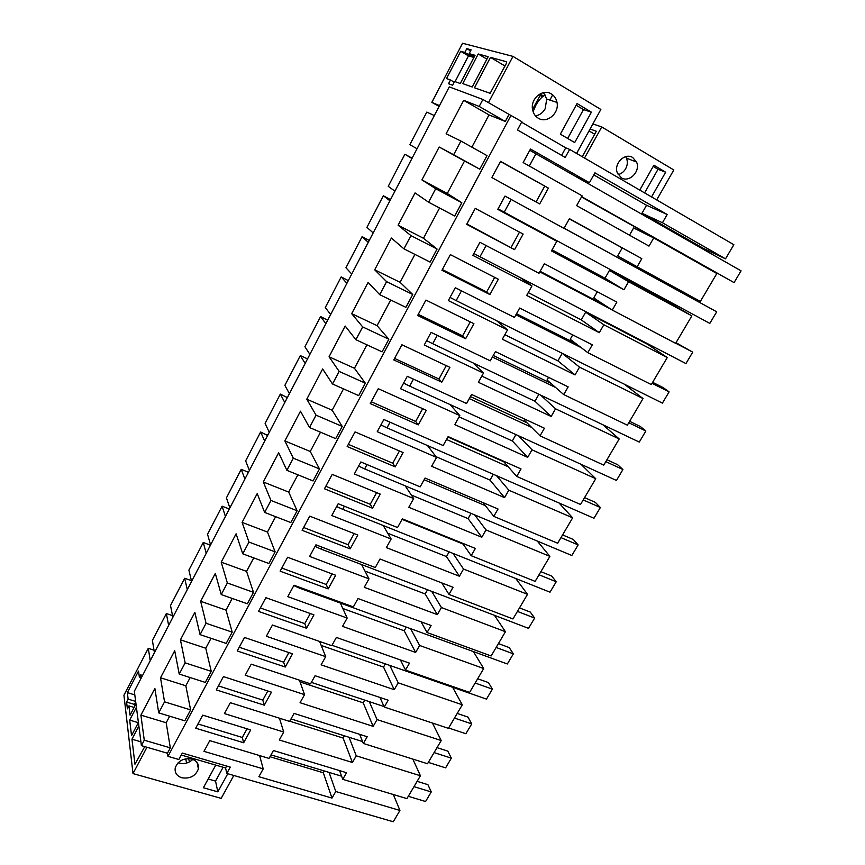 <?xml version="1.0" encoding="UTF-8"?>
<svg xmlns="http://www.w3.org/2000/svg" width="865" height="865" viewBox="0 0 865 865"><rect width="100%" height="100%" fill="white"/><g stroke="black" fill="none" stroke-linecap="round" stroke-linejoin="round"><path stroke-width="1.3" d="M439.096 106.395L431.851 102.362L462.548 43.25L512.977 56.387L600.851 109.455L576.609 153.451M154.002 650.166L148.293 648.307L123.933 695.211L133.005 773.591L221.181 798.363L233.81 775.462M512.977 56.387L488.444 102.686M431.851 102.362L439.496 105.649M417.038 148.748L409.869 144.671L426.791 112.093L434.327 115.564M394.927 191.165L388.234 186.332L404.896 154.251L411.956 158.5M373.172 232.923L366.933 227.354L383.336 195.76L389.931 200.767M351.752 274.032L345.946 267.75L362.111 236.642L368.241 242.373M330.657 314.514L325.283 307.54L341.199 276.897L346.897 283.342M309.875 354.369L304.923 346.735L320.601 316.558L325.878 323.672M289.418 393.64L284.866 385.358L300.317 355.612L305.172 363.397M269.264 432.305L265.112 423.396L280.325 394.094L284.79 402.528M249.412 470.409L245.638 460.894L260.635 432.013L264.701 441.064M229.852 507.939L226.446 497.829L241.227 469.381L244.914 479.037M210.584 544.928L207.535 534.246L222.1 506.209L225.43 516.448M191.587 581.377L188.894 570.143L203.253 542.496L206.216 553.308M172.87 617.296L170.513 605.522L184.667 578.274L187.283 589.627M154.424 652.697L152.391 640.403L166.35 613.545L168.632 625.427M148.293 648.307L150.24 660.719M146.953 747.252L133.005 773.591M452.644 85.246L448.524 83.732L450.47 80.002L446.513 78.585L460.71 51.284L464.819 52.43L466.786 48.656L471.122 49.824L469.122 53.641L475.036 55.295L460.299 83.505L454.612 81.472L452.644 85.246M478.248 53.976L462.732 83.613L472.258 86.997L488.174 56.712L478.248 53.976L486.898 59.134M490.487 57.349L506.652 61.804L506.425 63.318L490.131 93.29L474.485 87.787L490.487 57.349L504.998 66.021M141.406 677.673L140.952 674.473L139.406 677.436L138.519 671.089L127.339 692.606L128.128 699.104L126.593 702.045L127.393 708.846L128.939 705.883L130.064 715.171L135.967 703.872M138.4 722.535L131.534 735.596L129.685 720.102L136.411 707.256M138.854 726.092L131.967 739.197L134.951 764.217L144.769 746.614M538.279 118.202C535.046 116.202 533.11 113.153 532.472 109.055C530.548 98.296 542.993 88.36 551.383 93.961C554.389 95.842 556.26 98.664 557.006 102.416C559.46 113.283 546.918 123.836 538.279 118.202M560.336 134.172L577.063 103.551L591.401 112.169L574.695 142.563L560.336 134.172M226.803 773.429L393.272 821.75L399.944 810.462L335.761 791.507L331.987 798.081L258.873 776.694L263.219 768.877L203.956 751.35L209.773 740.624L269.047 758.41L273.427 750.528L346.551 772.715L342.745 779.333L406.928 798.611L420.422 775.754L356.25 755.815L352.423 762.487L279.298 739.986L283.72 732.039L224.424 713.593L230.328 702.694L289.634 721.41L294.089 713.409L367.214 736.742L363.354 743.457L427.515 763.741L441.204 740.537L377.064 719.594L373.172 726.362L300.047 702.704L304.534 694.638L245.217 675.241L251.218 664.169L310.546 683.847L315.065 675.716L388.19 700.218L384.265 707.04L448.405 728.341L462.299 704.802L398.192 682.809L394.245 689.686L321.12 664.839L325.683 656.643L266.344 636.272L272.443 625.027L331.782 645.679L336.377 637.429L409.48 663.141L405.501 670.072L469.608 692.422L483.708 668.526L419.633 645.474L415.632 652.448L342.518 626.379L347.157 618.053L287.807 596.677L294.003 585.248L353.353 606.916L358.024 598.537L431.105 625.503L427.072 632.531L491.125 655.962L505.441 631.71L441.42 607.554L437.344 614.637L364.262 587.303L368.966 578.858L309.627 556.433L315.92 544.82L375.269 567.537L380.005 559.017L453.065 587.27L448.967 594.417L512.967 618.951L527.509 594.331L463.532 569.04L459.401 576.241L386.352 547.61L391.131 539.025L331.792 515.54L338.193 503.733L397.532 527.531L402.355 518.87L475.372 548.442L471.198 555.698L535.143 581.377L549.902 556.379L486 529.931L481.805 537.241L408.799 507.279L413.654 498.554L354.336 473.966L360.846 461.964L420.163 486.865L425.061 478.064L498.024 508.998L493.785 516.373L557.666 543.231L572.652 517.832L508.825 490.196L504.565 497.624L431.613 466.289L436.555 457.423L377.248 431.7L383.865 419.493L443.161 445.54L448.135 436.598L521.033 468.938L516.729 476.42L580.523 504.49L595.747 478.702L532.007 449.822L527.682 457.369L454.795 424.629L459.812 415.611L400.549 388.72L407.274 376.307L466.538 403.533L471.587 394.451L544.42 428.229L540.052 435.841L603.748 465.143L619.21 438.955L555.568 408.81L551.167 416.476L478.367 382.276L483.47 373.107L424.239 345.027L431.084 332.398L490.293 360.835L495.44 351.601L568.175 386.86L563.731 394.591L627.341 425.18L643.041 398.57L579.518 367.128L575.041 374.923L502.327 339.221L507.506 329.9L448.329 300.577L455.293 287.731L514.459 317.423L519.681 308.026L592.32 344.821L587.811 352.682L651.302 384.579L667.25 357.548L603.846 324.764L599.294 332.69L526.688 295.441L531.964 285.969L472.841 255.359L479.924 242.297L539.025 273.275L544.345 263.717L616.864 302.09L612.279 310.081L675.641 343.34L691.849 315.876L628.574 281.709L623.957 289.753L551.459 250.926L556.822 241.281L497.786 209.362L504.987 196.074L564.012 228.382L569.419 218.661L641.819 258.657L637.148 266.777L700.369 301.431L716.847 273.524L653.724 237.929L649.02 246.114L576.663 205.643L582.113 195.836L523.152 162.555L530.483 149.029L589.422 182.71L594.925 172.827L667.185 214.498L662.439 222.759L725.508 258.84L733.855 244.698L569.646 149.407L565.223 157.462L517.443 129.934L521.876 121.684L482.886 99.464L449.27 86.878L134.334 691.254L141.406 745.641L167.453 753.231L167.961 756.345L178.85 759.513L182.31 753.069L230.274 767.114L226.803 773.429L225.57 767.979L181.25 755.037M521.595 122.214L565.742 147.818L561.601 155.376M569.646 149.407L565.742 147.818M404.896 154.251L412.108 158.198M383.336 195.76L390.515 199.631M362.111 236.642L369.247 240.438M341.199 276.897L348.303 280.628M320.601 316.558L327.684 320.223M300.317 355.612L306.978 358.607M280.325 394.094L287.342 397.63M287.375 397.554L286.985 396.981M260.635 432.013L267.609 435.484M267.685 435.355L267.285 434.781M241.227 469.381L247.877 472.041L248.169 472.787M248.277 472.593L247.877 472.041M222.1 506.209L228.749 508.761L229.02 509.55M203.253 542.496L209.892 544.95L210.13 545.783M184.667 578.274L191.306 580.62L191.522 581.507M166.35 613.545L172.546 615.642M191.9 759.081C196.906 760.865 199.058 764.152 198.377 768.931C195.62 776.035 190.084 778.987 181.791 777.776C176.687 775.981 174.514 772.64 175.271 767.742C178.147 760.692 183.694 757.805 191.9 759.081M215.753 765.114L203.383 787.755L217.818 791.843L227.787 773.71M450.47 80.002L454.244 82.186M460.71 51.284L468.484 55.901L455.066 81.634M468.484 55.901L472.668 57.09L464.819 52.43M473.209 56.063L472.668 57.09M466.786 48.656L470.56 50.894M469.122 53.641L474.301 56.712M540.668 94.372L543.469 96.047M532.537 109.477L541.231 93.312M127.339 692.606L134.799 694.898M139.406 677.436L141.233 678.009M128.939 705.883L134.097 707.451M126.593 702.045L134.41 704.424L134.659 706.37M135.719 701.937L134.41 704.424M128.128 699.104L135.654 701.407M129.685 720.102L138.324 722.686M131.967 739.197L140.909 741.813M185.77 758.81L186.548 763.071M535.489 115.888C539.641 115.153 542.863 112.785 545.145 108.806L546.734 99.053L543.523 92.631M576.155 105.206L583.475 109.596L591.401 112.169M567.667 138.454L583.475 109.596M545.339 95.118C542.139 96.361 538.927 99.821 535.705 105.519L533.1 111.726M226.63 766.044L225.57 767.979M510.999 115.38L167.961 756.345M548.388 188.105L500.565 161.322L491.839 177.552L539.684 203.945L548.388 188.105L500.467 161.496M247.185 736.342L243.66 742.743L195.685 728.211L202.713 715.139L250.699 729.93L247.185 736.342M449.908 367.355L441.777 382.157L393.759 359.916L401.901 344.767L449.908 367.355M498.316 279.254L489.904 294.565L441.95 270.302L450.373 254.634L498.316 279.254M514.578 249.639L523.141 234.069L475.253 208.379L466.678 224.327L514.578 249.639L466.873 223.959M372.512 508.22L380.265 494.12L332.203 474.377L324.451 488.779L372.512 508.22L370.22 504.284L325.802 486.271M395.219 466.884L403.09 452.557L355.039 431.894L347.168 446.535L395.219 466.884L392.742 463.207L348.346 444.361M353.98 541.955L350.174 548.875L302.112 530.321L309.735 516.146L357.796 535.013L353.98 541.955M473.912 323.672L465.63 338.734L417.644 315.498L425.926 300.09L473.912 323.672M285.266 667.034L292.521 653.81L244.492 637.462L237.226 650.956L285.266 667.034L283.612 662.168L239.227 647.247M306.556 628.271L313.941 614.842L265.879 597.683L258.505 611.393L306.556 628.271L304.75 623.633L260.354 607.965M418.303 424.877L426.304 410.313L378.275 388.699L370.263 403.587L418.303 424.877L415.654 421.45L371.258 401.749M328.192 588.892L335.685 575.247L287.623 557.244L280.13 571.181L328.192 588.892L326.224 584.481L281.817 568.056M264.301 705.18L271.448 692.173L223.429 676.614L216.293 689.892L264.301 705.18L262.798 700.109L218.434 685.902M508.955 114.591L505.279 121.468L489.006 114.904L471.879 147.158M482.886 99.464L479.199 106.438L463.683 100.329L446.135 133.761L460.915 141.027L487.017 155.624L479.772 169.172L464.516 161.02L447.281 193.49L461.824 202.724L454.709 216.034L428.586 202.205L415.07 192.917L398.105 225.224L410.94 235.604L403.944 248.839L430.089 262.095L437.074 249.012L423.482 238.286L439.561 208.022M414.919 254.407L400.095 282.336L412.746 294.511L405.88 307.356L379.724 294.673L368.09 282.412L351.687 313.649L362.673 326.927L355.915 339.718L382.081 351.86L388.839 339.221L377.075 325.662L390.71 300.004M366.911 344.821L354.445 368.285L365.333 383.184L358.683 395.619L332.517 383.995L322.645 368.966L306.772 399.187L316.049 415.168L309.508 427.526L335.685 438.631L342.216 426.413L332.171 410.226L343.513 388.872M320.504 432.197L310.254 451.487L319.477 468.927L313.054 480.951L286.888 470.333L278.671 452.719L263.306 481.978L270.961 500.467L264.647 512.426L290.802 522.557L297.127 510.739L288.694 492.088L297.884 474.788M275.632 516.686L267.469 532.051L275.124 551.87L268.907 563.504L242.762 553.827L236.091 533.813L221.213 562.153L227.354 582.988L221.235 594.558L247.368 603.781L253.488 592.341L246.579 571.387L253.748 557.893M232.209 598.429L226.014 610.106L232.198 632.153L226.176 643.409L200.064 634.629L194.852 612.366L180.428 639.83L185.142 662.86L179.228 674.062L205.319 682.409L211.244 671.337L205.762 648.242L211.028 638.316M190.181 677.565L185.824 685.783L190.624 709.895L184.796 720.804L158.717 712.868L154.878 688.497L140.898 715.128L144.271 740.202L170.329 747.857L167.453 753.231M169.67 716.198L166.188 722.751L170.329 747.857M144.271 740.202L141.406 745.641M179.228 674.062L174.708 650.729L160.512 677.771L164.545 701.839L158.717 712.868M221.235 594.558L215.309 573.398L200.658 601.294L206.075 623.254L200.064 634.629M264.647 512.426L257.208 493.591L242.092 522.384L248.979 542.074L242.762 553.827M309.508 427.526L300.479 411.178L284.866 440.923L293.311 458.18L286.888 470.333M355.915 339.718L345.178 326.04L329.046 356.769L339.167 371.42L332.517 383.995M403.944 248.839L391.38 238.037L374.707 269.804L386.601 281.655L379.724 294.673M460.915 141.027L453.671 154.749L439.171 147.018L421.915 179.888L435.7 188.732L428.586 202.205M592.882 123.911L601.737 126.95L584.535 158.046M590.071 129.015L596.342 131.253L582.264 156.727M601.737 126.95L673.803 169.972L656.697 199.923M725.508 258.84L703.569 248.45L703.148 249.185M679.328 289.894L678.711 290.943M671.77 302.826L671.197 303.799L691.849 315.876M647.809 343.794L647.528 344.27L667.25 357.548M643.041 398.57L624.281 384.168M619.21 438.955L602.84 424.737M595.747 478.702L580.956 464.256M572.652 517.832L559.039 502.998M549.902 556.379L537.284 541.047M527.509 594.331L515.735 578.48M505.441 631.71L494.445 615.318M483.708 668.526L473.414 651.594M462.299 704.802L452.654 687.329M441.204 740.537L432.424 723.043M420.422 775.754L412.821 759.092M399.944 810.462L393.337 794.535M188.138 758.573L189.803 761.719M621.351 177.801L617.351 172.946C613.404 163.831 624.908 152.294 632.737 157.549L636.543 162.014C640.846 171.108 629.342 183.056 621.351 177.801M639.765 190.095L653.875 165.204L665.65 172.2L651.55 196.939M479.199 106.438L505.279 121.468M178.158 762.725L179.26 763.103C184.407 764.282 188.927 763.049 192.819 759.384M217.818 791.843L215.547 781.095L223.116 767.266M208.173 778.987L215.547 781.095M552.681 94.869L549.87 100.081M356.25 755.815L349.038 737.283M352.423 762.487L343.102 738.05L344.378 735.812M289.743 721.215L343.102 738.05M283.72 732.039L279.427 718.188M363.354 743.457L359.667 734.331M377.064 719.594L369.279 701.623M373.172 726.362L363.17 702.823L364.716 700.109M300.058 681.923L363.17 702.823M304.534 694.638L299.431 680.16M384.265 707.04L379.962 697.46M398.192 682.809L389.791 665.423M394.245 689.686L383.53 667.066L385.347 663.877M321.196 645.441L383.53 667.066M325.683 656.643L319.596 641.441M405.501 670.072L400.441 659.963M419.633 645.474L410.594 628.671M415.632 652.448L404.204 630.78L406.291 627.103M342.8 608.484L404.204 630.78M347.157 618.053L340.334 603.035M427.072 632.531L421.06 621.794M441.42 607.554L431.678 591.346M437.344 614.637L425.169 593.952L427.559 589.768M364.954 571.062L425.169 593.952M368.966 578.858L361.613 564.575M448.967 594.417L441.777 582.902M463.532 569.04L453.044 553.427M459.401 576.241L446.47 556.573L449.14 551.87M387.747 533.229L446.47 556.573M391.131 539.025L383.227 525.52M471.198 555.698L462.494 543.231M486 529.931L474.68 514.891M481.805 537.241L468.084 518.622L471.068 513.378M411.318 495.039L468.084 518.622M413.654 498.554L405.188 485.849M493.785 516.373L483.027 502.641M508.825 490.196L496.542 475.696M504.565 497.624L490.022 480.086L493.32 474.29M435.938 456.623L490.022 480.086M436.555 457.423L427.494 445.54M516.729 476.42L503.073 460.969M532.007 449.822L518.567 435.809M527.682 457.369L512.307 440.966L515.929 434.598M459.12 416.865L512.307 440.966M459.812 415.611L450.157 404.593M540.052 435.841L524.222 420.033L524.752 419.103M555.568 408.81L540.625 395.1M551.167 416.476L534.938 401.23L538.895 394.278M481.805 376.102L534.938 401.23M483.47 373.107L473.187 362.986M563.731 394.591L547.048 379.973L548.54 377.345M579.518 367.128L562.293 353.353M575.041 374.923L557.925 360.867L562.228 353.32M504.846 334.69L557.925 360.867M507.506 329.9L496.586 320.688M587.811 352.682L570.219 339.285L572.716 334.896M603.846 324.764L585.648 312.189L647.528 344.27M599.294 332.69L581.269 319.877L585.648 312.189M528.266 292.608L581.269 319.877M531.964 285.969L520.373 277.708M612.279 310.081L593.758 297.938L597.293 291.743M628.574 281.709L609.436 270.421L671.197 303.799M623.957 289.753L604.992 278.227L609.436 270.421M552.065 249.844L604.992 278.227M556.822 241.281L544.561 234.004M641.819 258.657L569.3 218.867M637.148 266.777L617.686 255.943L622.162 248.071M653.724 237.929L633.613 227.982L629.493 235.194M589.422 182.71L576.252 176.752M667.185 214.498L646.544 205.264L593.779 174.892M662.439 222.759L641.981 213.266L646.544 205.264M641.981 213.266L703.569 248.45M335.761 791.507L329.089 772.413M331.987 798.081L323.326 772.78L324.353 770.985M269.977 756.734L323.326 772.78M263.219 768.877L259.608 755.577M342.745 779.333L339.588 770.596M544.669 186.245L536.051 201.945M247.055 728.806L242.308 737.467L197.966 723.962M243.66 742.743L242.308 737.467M446.264 365.636L438.933 379.011L394.559 358.424M441.777 382.157L438.933 379.011M494.672 277.384L486.671 291.981L442.35 269.545M489.904 294.565L486.671 291.981M519.508 232.112L511.139 247.368M376.61 492.618L370.22 504.284M399.446 450.989L392.742 463.207M354.142 533.575L348.044 544.701L303.626 527.488M350.174 548.875L348.044 544.701M470.268 321.877L462.602 335.858L418.249 314.363M465.63 338.734L462.602 335.858M288.878 652.567L283.612 662.168M310.286 613.534L304.75 623.633M422.661 408.669L415.654 421.45M332.041 573.884L326.224 584.481M267.804 690.984L262.798 700.109M463.683 100.329L489.006 114.904M453.671 154.749L479.772 169.172M439.171 147.018L464.516 161.02M421.915 179.888L447.281 193.49M435.7 188.732L461.824 202.724M398.105 225.224L423.482 238.286M410.94 235.604L437.074 249.012M374.707 269.804L400.095 282.336M386.601 281.655L412.746 294.511M351.687 313.649L377.075 325.662M362.673 326.927L388.839 339.221M329.046 356.769L354.445 368.285M339.167 371.42L365.333 383.184M306.772 399.187L332.171 410.226M316.049 415.168L342.216 426.413M284.866 440.923L310.254 451.487M293.311 458.18L319.477 468.927M263.306 481.978L288.694 492.088M270.961 500.467L297.127 510.739M242.092 522.384L267.469 532.051M248.979 542.074L275.124 551.87M221.213 562.153L246.579 571.387M227.354 582.988L253.488 592.341M200.658 601.294L226.014 610.106M206.075 623.254L232.198 632.153M180.428 639.83L205.762 648.242M185.142 662.86L211.244 671.337M160.512 677.771L185.824 685.783M164.545 701.839L190.624 709.895M140.898 715.128L166.188 722.751M589.033 130.896L594.688 134.248M618.151 174.611C621.34 173.789 623.838 171.832 625.654 168.74L625.654 168.74C627.547 165.172 627.817 161.647 626.487 158.165L625.698 156.662M653.183 166.426L658.016 169.291L665.65 172.2M644.609 192.906L658.016 169.291M581.669 196.647L734.071 282.606L581.485 196.971M529.802 150.294L741.067 270.832L734.071 282.606M511.139 199.447L504.219 212.185L709.819 323.402L716.707 311.811L564.11 228.198M564.077 228.252L716.707 311.811M504.219 212.185L498.067 208.833M486.087 245.53L479.989 256.754L685.934 363.57L692.724 352.152L676.019 342.691M539.803 271.88L611.101 309.313M675.706 343.221L692.724 352.152M479.989 256.754L473.858 253.499M540.117 271.318L605.619 305.713M461.467 290.835L456.158 300.598L662.417 403.122L669.099 391.888L663.304 387.671L652.643 382.308M515.918 314.806L581.237 347.676M652.048 383.303L669.099 391.888M456.158 300.598L450.038 297.419M516.513 313.736L576.058 343.729M437.257 335.361L432.716 343.708L639.267 442.08L645.841 431.008L640.305 426.477L629.612 421.32M492.412 357.04L555.687 387.542M628.758 422.769L645.841 431.008M432.716 343.708L426.618 340.626M493.277 355.483L550.789 383.249M413.448 379.151L409.664 386.125L616.453 480.453L622.93 469.544L617.642 464.7L606.938 459.748M469.284 398.592L531.543 427.342M605.814 461.64L622.93 469.544M409.664 386.125L403.587 383.119M470.419 396.57L526.904 422.704M390.05 422.207L386.979 427.851L593.974 518.254L600.364 507.506L595.315 502.36L584.589 497.602M446.535 439.485L508.177 466.743M583.215 499.927L600.364 507.506M386.979 427.851L380.914 424.931M447.908 437.009L503.798 461.78M367.019 464.559L364.652 468.917L571.841 555.492L578.134 544.907L573.311 539.468L562.574 534.905M424.131 479.74L485.384 505.657M560.963 537.641L578.134 544.907M364.652 468.917L358.618 466.062M344.378 506.209L342.691 509.323L550.021 592.19L556.227 581.756L551.632 576.025L540.885 571.657M402.084 519.357L463.056 544.042M539.036 574.793L556.227 581.756M342.691 509.323L336.669 506.544M322.104 547.188L321.066 549.091L528.526 628.347L534.635 618.064L530.267 612.063L519.508 607.879M517.421 611.404L534.635 618.064M321.066 549.091L315.065 546.388M300.187 587.497L299.787 588.243L507.344 663.974L513.367 653.854L509.215 647.582L498.435 643.571M496.132 647.474L513.367 653.854M299.787 588.243L293.808 585.616M331.998 645.29L486.465 699.104L492.401 689.124L488.455 682.582L477.675 678.755M475.155 683.026L492.401 689.124M311.357 682.388L384.038 706.532M448.611 727.984L465.878 733.725L471.728 723.886L467.997 717.096L457.196 713.441M454.471 718.069L471.728 723.886M291.029 718.912L362.597 741.575M428.316 762.389L445.594 767.861L451.357 758.151L447.821 751.123L437.02 747.63M434.089 752.604L451.357 758.151M271.005 754.896L341.61 776.186M408.302 796.297L425.58 801.509L431.267 791.94L427.926 784.674L417.125 781.344M413.989 786.653L431.267 791.94M535.976 153.765L529.304 166.026M546.734 99.053L557.006 102.416M542.42 96.826L540.084 95.442M197.166 762.681L198.377 768.931M626.487 158.165L636.543 162.014"/></g></svg>
